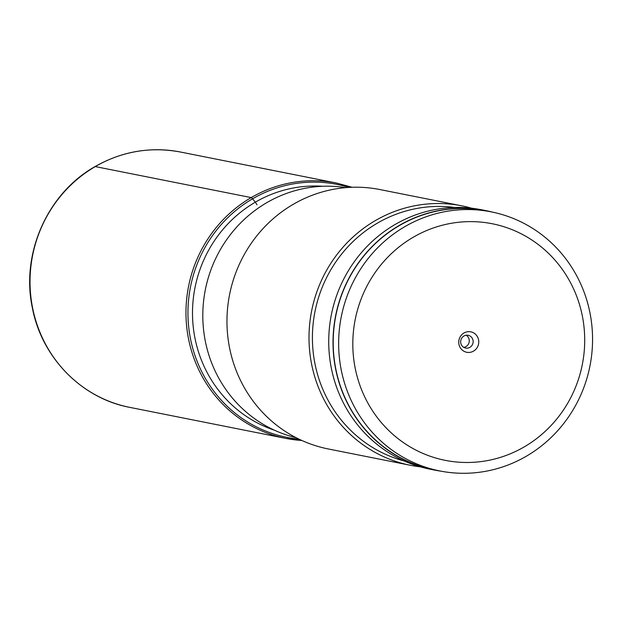 <?xml version="1.0" encoding="UTF-8"?>
<svg xmlns="http://www.w3.org/2000/svg" width="623" height="623" viewBox="0 0 623 623"><rect width="100%" height="100%" fill="white"/><g stroke="black" fill="none" stroke-linecap="round" stroke-linejoin="round"><path stroke-width="0.93" d="M345.804 187.64A127.559 122.435 101.2 0 0 225.573 241.265A127.559 122.435 101.2 0 0 217.762 376.269A127.559 122.435 101.2 0 0 296.089 437.689M461.923 205.863L379.882 189.548A132.247 126.928 101.2 0 0 251.965 242.285A132.247 126.928 101.2 0 0 242.472 384.274A132.247 126.928 101.2 0 0 328.313 448.965L410.347 465.28A132.247 126.928 -78.8 0 1 324.513 400.589A132.247 126.928 -78.8 0 1 334.006 258.6A132.247 126.928 -78.8 0 1 461.923 205.863A132.247 126.928 -78.8 0 1 471.704 208.23M420.291 466.829A132.247 126.928 -78.8 0 1 410.347 465.28M454.704 207.482A129.491 124.281 101.2 0 0 334.691 263.584A129.491 124.281 101.2 0 0 327.597 399.382A129.491 124.281 101.2 0 0 404.296 461.02M485.948 210.636L481.649 209.78A132.247 126.928 101.2 0 0 353.732 262.517A132.247 126.928 101.2 0 0 344.231 404.506A132.247 126.928 101.2 0 0 430.072 469.197L434.371 470.054A132.247 126.928 -78.8 0 1 348.53 405.363A132.247 126.928 -78.8 0 1 358.03 263.373A132.247 126.928 -78.8 0 1 485.948 210.636A132.247 126.928 -78.8 0 1 492.552 212.139M441.053 471.19A132.247 126.928 -78.8 0 1 434.371 470.054M491.36 211.898L485.909 210.815A132.068 126.757 101.2 0 0 399.39 225.573A132.068 126.757 101.2 0 0 334.574 361.761A132.068 126.757 101.2 0 0 434.41 469.874L439.854 470.957A132.068 126.757 -78.8 0 1 354.129 406.352A132.068 126.757 -78.8 0 1 404.833 226.655A132.068 126.757 -78.8 0 1 491.36 211.898A132.068 126.757 -78.8 0 1 577.077 276.503A132.068 126.757 -78.8 0 1 526.373 456.2A132.068 126.757 -78.8 0 1 439.854 470.957M524.255 446.878A120.613 115.761 -78.8 0 1 366.955 401.352A120.613 115.761 -78.8 0 1 413.259 237.231A120.613 115.761 -78.8 0 1 570.567 282.756A120.613 115.761 -78.8 0 1 524.255 446.878M473.55 351.107A10.412 9.991 101.2 0 0 477.545 336.934A10.412 9.991 101.2 0 0 463.964 333.001A10.412 9.991 101.2 0 0 459.969 347.175A10.412 9.991 101.2 0 0 473.55 351.107M463.901 336.031A6.51 6.246 101.2 0 0 465.63 348.07A6.51 6.246 101.2 0 0 473.083 340.625A6.51 6.246 101.2 0 0 463.901 336.031M466.168 335.244A6.51 6.246 -78.8 0 1 463.753 347.354M95.264 166.582A130.168 124.935 101.2 0 0 31.384 300.816A130.168 124.935 101.2 0 0 129.779 407.372L285.716 438.374L301.805 440.461A130.168 124.935 -78.8 0 1 285.716 438.374A130.168 124.935 -78.8 0 1 187.321 331.818A130.168 124.935 -78.8 0 1 251.201 197.584A130.168 124.935 -78.8 0 1 336.482 183.045L180.545 152.043A130.168 124.935 101.2 0 0 95.264 166.582L251.201 197.584A4.166 0.888 59.8 0 1 252.58 198.807L255.282 202.21A4.166 0.888 59.8 0 1 256.972 204.835M348.966 187.414A128.945 123.759 101.2 0 0 252.58 198.807A128.945 123.759 101.2 0 0 190.35 338.055A128.945 123.759 101.2 0 0 298.923 439.106M274.346 430.174A125.262 120.231 -78.8 0 1 192.951 323.835A125.262 120.231 -78.8 0 1 255.282 202.21A125.262 120.231 -78.8 0 1 322.839 186.277M180.545 152.043C150.501 146.421 121.983 151.28 94.992 166.614C47.535 193.301 20.816 253.436 32.303 307.536C41.492 357.291 81.574 398.416 129.779 407.372M352.143 187.274L336.482 183.045"/></g></svg>
